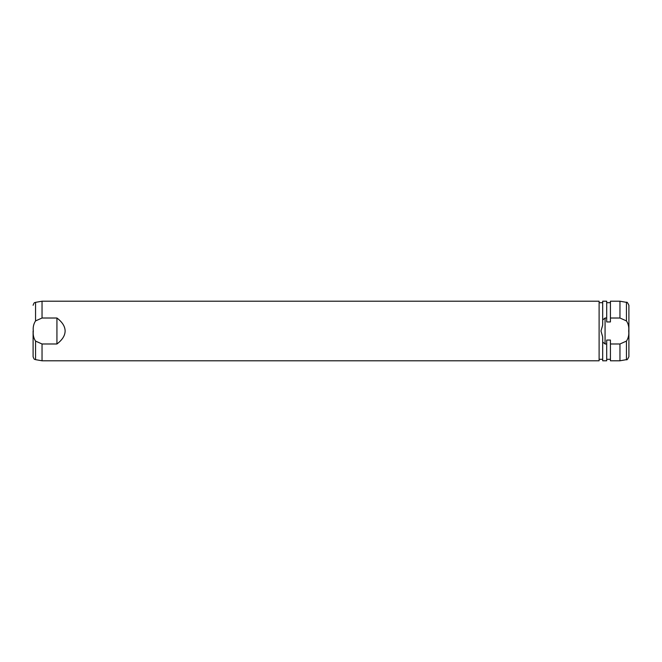 <?xml version="1.0" encoding="UTF-8"?>
<svg xmlns="http://www.w3.org/2000/svg" width="662" height="662" viewBox="0 0 662 662"><rect width="100%" height="100%" fill="white"/><g stroke="black" fill="none" stroke-linecap="round" stroke-linejoin="round"><path stroke-width="0.99" d="M33.1 331L33.1 356.71L33.1 331M42.037 343.983L35.558 341.096C33.613 338.125 32.86 334.757 33.307 331C32.86 327.235 33.613 323.875 35.558 320.905L42.037 318.017L56.932 318.017C62.352 322.121 65.075 326.449 65.116 331C65.075 335.551 62.352 339.879 56.932 343.983L42.037 343.983L42.037 360.79L599.11 360.79L599.11 301.21L42.037 301.21L42.037 318.017M619.963 343.983L610.43 343.983L610.43 340.061L606.706 340.061L606.706 343.983L605.068 343.983L602.685 342.014L602.685 336.9L600.972 331L602.685 325.1L602.685 319.986L605.068 318.017L606.706 318.017L606.706 321.939L610.43 321.939L610.43 318.017L619.963 318.017L626.442 320.905C628.387 323.875 629.14 327.243 628.693 331C629.14 334.765 628.387 338.125 626.442 341.096L619.963 343.983L619.963 360.79L626.442 359.648C626.831 360.318 627.65 359.342 628.9 356.71L628.9 305.29C627.65 302.658 626.831 301.682 626.442 302.352L626.442 320.905M626.442 302.352L619.963 301.21L619.963 318.017M619.963 301.21L610.43 301.21L610.43 318.017M610.43 343.983L610.43 360.79L619.963 360.79M602.685 319.986L602.685 301.21L606.706 301.21L606.706 318.017M606.706 343.983L606.706 360.79L602.685 360.79L602.685 342.014M56.932 318.017L56.932 343.983M605.068 318.017L605.068 343.983M35.558 341.096L35.558 359.648C34.896 358.97 34.474 360.674 33.1 356.71M626.442 341.096L626.442 359.648M42.037 301.21L35.558 302.352L35.558 320.905M599.11 359.3L602.685 359.3M606.706 302.7L610.43 302.7M606.706 359.3L610.43 359.3M599.11 302.7L602.685 302.7M35.558 359.648L42.037 360.79M35.558 302.352C34.896 303.031 34.474 301.326 33.1 305.29"/></g></svg>
